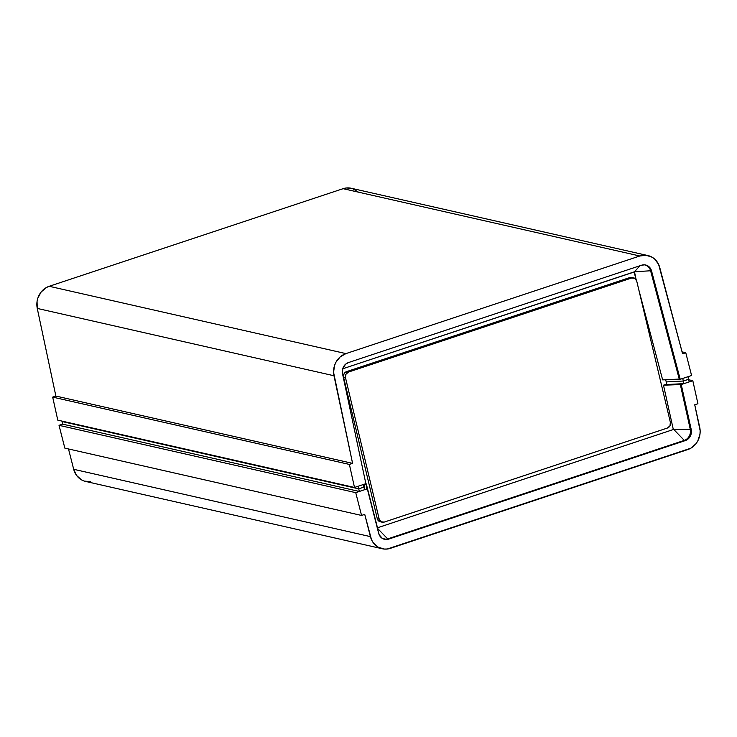 <?xml version="1.0" encoding="UTF-8"?>
<svg xmlns="http://www.w3.org/2000/svg" width="737" height="737" viewBox="0 0 737 737"><rect width="100%" height="100%" fill="white"/><g stroke="black" fill="none" stroke-linecap="round" stroke-linejoin="round"><path stroke-width="1.11" d="M363.921 487.12L363.894 484.347L363.921 487.12L358.735 488.852L363.921 487.12L364.585 489.718L364.345 484.191L364.585 489.718L367.302 488.806L364.585 489.718L363.894 484.347L363.921 487.12L363.35 484.522L365.874 483.684L354.497 487.461L358.09 486.273L358.735 488.852L62.055 421.536L358.735 488.852L359.324 491.459L355.741 492.657L59.024 425.332L62.608 424.143L359.324 491.459L364.585 489.718L359.324 491.459L358.735 488.852L363.921 487.12L358.735 488.852L358.09 486.273L363.35 484.522L363.921 487.12M382.273 548.752A18.176 16.389 -77.2 0 0 390.417 548.328L687.805 449.552A18.176 16.389 -77.2 0 0 699.708 427.248L694.733 404.797L697.921 403.738L692.817 380.697L688.662 379.758L692.817 380.697L689.224 381.895L692.817 380.697L697.921 403.738L694.733 404.797L700.15 430.694L699.975 434.204L697.81 440.873L695.903 443.785L690.809 448.207L387.257 549.019L384.06 549.047L378.044 547.075L373.254 542.718L371.549 539.834L364.741 514.389L361.554 515.449L355.741 492.657L359.324 491.459L62.608 424.143L62.055 421.536L62.608 424.143L59.024 425.332L355.741 492.657L361.554 515.449L64.838 448.133L59.024 425.332L64.838 448.133L361.554 515.449L364.741 514.389L370.407 536.619L73.691 469.294L68.504 448.962L73.691 469.294A18.176 16.389 102.8 0 0 85.556 481.427L382.273 548.752A18.176 16.389 -77.2 0 1 370.407 536.619L73.691 469.294L76.537 475.402L81.328 479.759L84.239 481.068L90.54 481.703M666.792 384.53L683.964 383.636L681.246 384.539L663.493 385.193L666.709 384.124L663.493 385.193L680.288 384.327L690.247 429.238L691.205 429.45L681.246 384.539L689.224 381.895L688.542 379.306L683.356 381.029L683.964 383.636L689.224 381.895L688.542 379.306L683.356 381.029L666.257 381.923L666.792 384.53L666.257 381.923L683.356 381.029L688.542 379.306L687.99 376.708L691.582 375.511L680.205 379.288L682.729 378.45L683.356 381.029L666.257 381.923L665.658 379.73L666.257 381.923L683.356 381.029L688.542 379.306L687.99 376.708L682.729 378.45L683.964 383.636L666.792 384.53M364.437 484.522L366.298 483.905L366.353 488.594L367.302 488.806L379.214 534.869L382.457 538.489L387.063 539.466L686.755 439.925L690.256 436.267L691.426 431.173L681.246 384.539L680.288 384.327L690.247 429.238L691.205 429.45A9.084 8.19 -77.2 0 1 685.253 440.606L684.295 440.385A9.084 8.19 102.8 0 0 690.247 429.238L673.323 429.533L663.493 385.193L673.323 429.533L690.247 429.238A9.084 8.19 -77.2 0 1 684.295 440.385L387.68 538.894L388.639 539.115L685.253 440.606L684.295 440.385L674.208 429.92L684.295 440.385L387.68 538.894L388.639 539.115A9.084 8.19 -77.2 0 1 384.576 539.327A9.084 8.19 -77.2 0 1 378.643 533.256L367.302 488.806L366.353 488.594L366.298 483.905L377.491 527.784L673.323 429.533L377.491 527.784L377.611 529.23L366.298 483.905L364.437 484.522M384.097 539.198A9.084 8.19 102.8 0 0 387.68 538.894L377.602 528.429L387.68 538.894A9.084 8.19 -77.2 0 1 384.097 539.198M351.3 188.267L346.224 187.981L343.092 188.681L49.204 286.288L46.219 287.623L41.134 292.009L37.854 298.098L37.053 301.507L37.265 308.425L55.874 396.055L52.677 397.114L57.781 420.145L52.677 397.114L349.393 464.43L52.677 397.114L55.874 396.055L352.59 463.37L55.874 396.055L37.265 308.425L333.981 375.75A18.176 16.389 -77.2 0 1 345.92 353.603L49.204 286.288L343.092 188.681L639.799 255.997L345.92 353.603L49.204 286.288A18.176 16.389 102.8 0 0 37.265 308.425L333.981 375.75L352.59 463.37L349.393 464.43L354.497 487.461L57.781 420.145L354.497 487.461L349.393 464.43L352.59 463.37L333.566 372.314L334.57 365.414L335.952 362.208L340.208 356.874L345.92 353.603L639.799 255.997L646.119 255.278L652.107 257.213L654.696 259.092L658.602 264.362L682.573 353.778L685.769 352.71L691.582 375.511L685.769 352.71L682.075 351.871L685.769 352.71L682.573 353.778L659.762 267.54A18.176 16.389 -77.2 0 0 647.943 255.573L351.227 188.257A18.176 16.389 102.8 0 0 343.092 188.681L639.799 255.997A18.176 16.389 -77.2 0 1 647.943 255.573M662.637 379.877L680.205 379.288L651.563 270.976L649.03 266.757L644.737 264.85L641.577 265.209L348.472 362.558L345.616 364.189L342.797 368.463L342.502 373.631L365.874 483.684L342.502 373.631A9.084 8.19 -77.2 0 1 348.472 362.558L641.577 265.209A9.084 8.19 -77.2 0 1 645.649 264.998A9.084 8.19 -77.2 0 1 651.563 270.976L650.605 270.765L679.247 379.076L680.205 379.288L651.563 270.976L650.605 270.765A9.084 8.19 102.8 0 0 645.17 264.905A9.084 8.19 -77.2 0 1 650.605 270.765L679.247 379.076L662.637 379.877L638.703 289.383L662.637 379.877M342.687 368.804L634.106 272.017L636.114 279.599L634.474 271.778L650.605 270.765L634.474 271.778L342.687 368.804M352.498 188.598L357.979 191.777M346.344 363.627L343.599 366.658L346.344 363.627M639.928 265.753L634.474 271.778L639.928 265.753M61.936 421.085L358.735 488.852L61.936 421.085M632.162 277.554L629.776 277.563L345.1 372.461L343.691 374.654L343.589 377.28L377.27 518.664L378.514 520.838L380.679 521.842M670.384 422.384A4.542 4.1 -77.2 0 1 667.427 428.031L669.951 425.829L670.384 422.384L636.704 281L634.806 278.328L631.683 277.996A4.542 4.1 -77.2 0 1 636.704 281L670.384 422.384M633.719 277.895L631.802 277.453A4.542 4.1 102.8 0 0 629.776 277.563L631.683 277.996L348.463 372.065L346.547 371.632L629.776 277.563L631.683 277.996L348.463 372.065L346.547 371.632A4.542 4.1 102.8 0 0 343.589 377.28L345.496 377.712A4.542 4.1 -77.2 0 1 348.463 372.065L345.939 374.267L345.496 377.712L379.187 519.097L377.27 518.664L343.589 377.28L345.496 377.712L379.187 519.097L377.27 518.664A4.542 4.1 102.8 0 0 380.255 521.768L382.171 522.201A4.542 4.1 -77.2 0 1 379.187 519.097L381.084 521.768L384.198 522.1A4.542 4.1 -77.2 0 1 382.171 522.201M384.198 522.1L667.427 428.031L384.198 522.1"/></g></svg>
